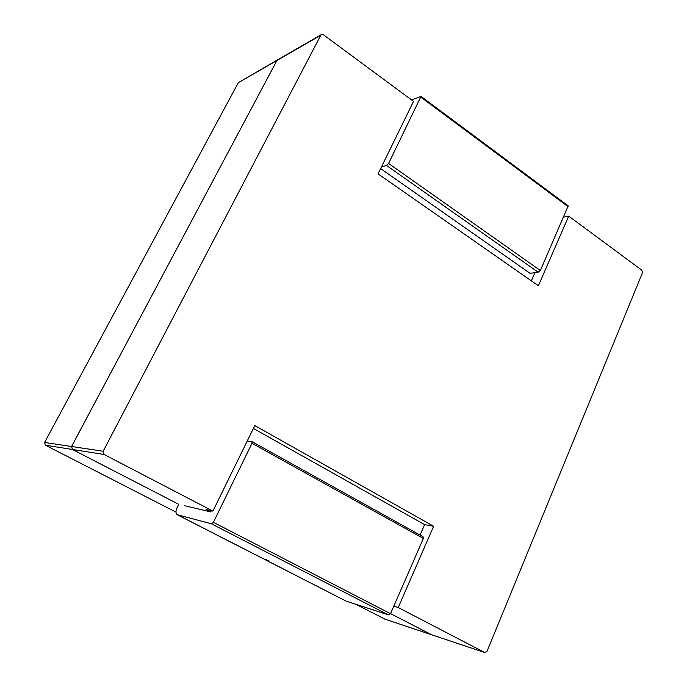 <?xml version="1.0" encoding="UTF-8"?>
<svg xmlns="http://www.w3.org/2000/svg" width="687" height="687" viewBox="0 0 687 687"><rect width="100%" height="100%" fill="white"/><g stroke="black" fill="none" stroke-linecap="round" stroke-linejoin="round"><path stroke-width="1.03" d="M385.063 619.185L355.832 604.277M175.966 512.107L45.428 445.21L44.603 442.445L238.303 82.715L277.162 60.07L71.56 446.498L72.436 449.478L178.697 504.31L72.461 449.487L71.585 446.507L277.162 60.07M431.694 634.779L390.551 613.62L431.462 634.719M104.098 454.485L103.153 451.256L320.803 35.243L321.413 34.582L323.422 34.762L413.531 101.384L378.048 173.854L538.376 285.758L568.707 216.122L641.856 270.206L642.482 272.773L486.997 651.353L484.687 652.495L398.237 607.523L433.626 526.276L254.8 425.579L212.927 511.111L104.098 454.485L72.461 449.487M212.927 511.111L206.04 509.488L210.737 511.927L184.786 505.752M398.237 607.523L393.814 606.14M568.707 216.122L563.692 217.135M433.626 526.276L424.643 524.619L253.4 428.439M420.058 535.087L424.643 524.619M531.36 280.863L534.967 272.627M380.624 168.59L530.055 273.332L538.127 272.181L540.368 270.541L568.183 205.877L421.002 96.395L411.565 99.933M381.362 167.087L386.455 165.412L388.593 163.472L421.002 96.395M266.195 560.257L346.111 601.099L388.335 614.882L390.517 613.697L423.372 538.462L423.02 536.736L251.94 441.604L247.217 441.08M178.697 504.301L177.1 507.521C175.571 510.853 175.614 513.258 177.229 514.735L211.398 523.769L213.408 522.318L252 443.278L251.94 441.604M211.321 510.733L210.737 511.927M265.251 559.278L267.063 560.111M268.943 561.073L263.147 558.651L177.89 515.018M45.428 445.21L72.436 449.478M384.686 619.064L431.247 634.625M44.603 442.445L103.153 451.256M238.303 82.715L276.586 60.688M276.629 60.662L320.803 35.243M431.299 634.651L484.687 652.495M568.235 206.727L420.942 97.211M540.368 270.541L388.593 163.472M538.127 272.181L386.455 165.412M423.372 538.462L252 443.278M346.111 601.099L266.513 560.369L269.072 561.142M388.335 614.882L211.398 523.769M390.517 613.697L213.408 522.318M264.813 559.149L266.384 559.914M268.978 561.099L262.391 558.308L177.615 514.932M262.803 558.522L263.25 558.677M384.926 619.159L431.436 634.711M321.413 34.582L277.204 60.044M484.945 652.598L431.548 634.745M264.77 559.141L265.749 560.025"/></g></svg>
